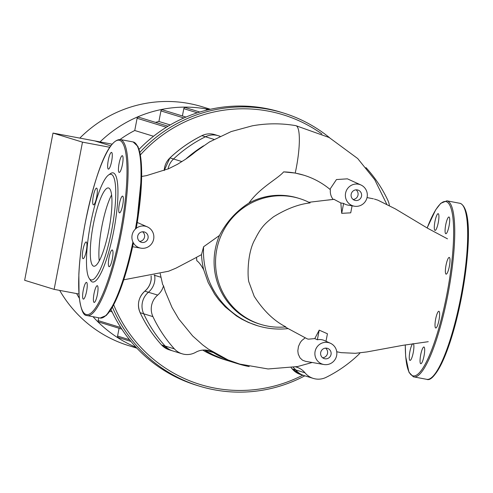 <?xml version="1.0" encoding="UTF-8"?>
<svg xmlns="http://www.w3.org/2000/svg" width="493" height="493" viewBox="0 0 493 493"><rect width="100%" height="100%" fill="white"/><g stroke="black" fill="none" stroke-linecap="round" stroke-linejoin="round"><path stroke-width="0.74" d="M435.707 327.987A8.51 1.738 -79.4 0 0 435.75 327.999A8.51 1.738 -79.4 0 0 439.01 320.049A8.51 1.738 -79.4 0 0 438.924 311.28A8.51 1.738 -79.4 0 0 438.887 311.268A8.51 1.738 -79.4 0 0 435.627 319.217A8.51 1.738 -79.4 0 0 435.707 327.987M420.042 360.907A8.51 1.738 -79.4 0 0 420.788 363.729A8.51 1.738 -79.4 0 0 423.314 358.947A8.51 1.738 -79.4 0 0 424.683 349.82A8.51 1.738 -79.4 0 0 423.931 346.998A8.51 1.738 -79.4 0 0 421.404 351.78A8.51 1.738 -79.4 0 0 420.042 360.907M409.905 351.534A8.51 1.738 -79.4 0 0 410.01 360.408A8.51 1.738 -79.4 0 0 413.251 352.563A8.51 1.738 -79.4 0 0 413.146 343.683A8.51 1.738 -79.4 0 0 409.905 351.534M438.93 216.501A8.51 1.738 -79.4 0 0 438.178 213.685A8.51 1.738 -79.4 0 0 435.658 218.461A8.51 1.738 -79.4 0 0 434.29 227.593A8.51 1.738 -79.4 0 0 435.042 230.41A8.51 1.738 -79.4 0 0 437.562 225.634A8.51 1.738 -79.4 0 0 438.93 216.501M449.068 225.88A8.51 1.738 -79.4 0 0 448.963 217A8.51 1.738 -79.4 0 0 445.721 224.851A8.51 1.738 -79.4 0 0 445.826 233.731A8.51 1.738 -79.4 0 0 449.068 225.88M447.73 272.056A8.51 1.738 -79.4 0 0 449.856 262.972A8.51 1.738 -79.4 0 0 449.259 257.42A8.51 1.738 -79.4 0 0 447.644 259.515A8.51 1.738 -79.4 0 0 445.518 268.599A8.51 1.738 -79.4 0 0 446.116 274.151A8.51 1.738 -79.4 0 0 447.73 272.056M108.947 229.491A39.822 8.141 100.6 0 1 93.775 266.22A39.822 8.141 100.6 0 1 93.288 224.679A39.822 8.141 100.6 0 1 108.46 187.95A39.822 8.141 100.6 0 1 108.947 229.491M99.241 260.871A39.822 8.141 100.6 0 1 101.909 226.293A39.822 8.141 100.6 0 1 111.615 194.92M108.559 174.997L110.531 173.585A55.543 11.357 100.6 0 1 113.76 230.767A55.543 11.357 100.6 0 1 90.49 280.357L89.165 278.323A53.749 10.988 100.6 0 1 90.552 223.834A53.749 10.988 100.6 0 1 108.559 174.997A53.749 10.988 100.6 0 1 111.683 230.336A53.749 10.988 100.6 0 1 89.165 278.323M109.064 266.688A8.51 1.738 100.6 0 1 108.984 257.919A8.51 1.738 100.6 0 1 112.244 249.969A8.51 1.738 100.6 0 1 112.281 249.982A8.51 1.738 100.6 0 1 112.367 258.751A8.51 1.738 100.6 0 1 109.101 266.701A8.51 1.738 100.6 0 1 109.064 266.688M93.393 299.608A8.51 1.738 100.6 0 1 94.761 290.482A8.51 1.738 100.6 0 1 97.287 285.7A8.51 1.738 100.6 0 1 98.039 288.522A8.51 1.738 100.6 0 1 96.671 297.649A8.51 1.738 100.6 0 1 94.145 302.431A8.51 1.738 100.6 0 1 93.393 299.608M83.255 290.235A8.51 1.738 100.6 0 1 86.503 282.384A8.51 1.738 100.6 0 1 86.608 291.264A8.51 1.738 100.6 0 1 83.36 299.115A8.51 1.738 100.6 0 1 83.255 290.235M84.593 244.053A8.51 1.738 100.6 0 1 86.207 241.964A8.51 1.738 100.6 0 1 86.811 247.517A8.51 1.738 100.6 0 1 84.685 256.6A8.51 1.738 100.6 0 1 83.07 258.689A8.51 1.738 100.6 0 1 82.467 253.143A8.51 1.738 100.6 0 1 84.593 244.053M96.616 188.123A8.51 1.738 100.6 0 1 96.702 196.898A8.51 1.738 100.6 0 1 93.436 204.841A8.51 1.738 100.6 0 1 93.399 204.835A8.51 1.738 100.6 0 1 93.319 196.06A8.51 1.738 100.6 0 1 96.579 188.116A8.51 1.738 100.6 0 1 96.616 188.123M112.287 155.209A8.51 1.738 100.6 0 1 110.919 164.335A8.51 1.738 100.6 0 1 108.398 169.111A8.51 1.738 100.6 0 1 107.647 166.295A8.51 1.738 100.6 0 1 109.008 157.162A8.51 1.738 100.6 0 1 111.535 152.386A8.51 1.738 100.6 0 1 112.287 155.209M122.424 164.582A8.51 1.738 100.6 0 1 119.183 172.433A8.51 1.738 100.6 0 1 119.078 163.553A8.51 1.738 100.6 0 1 122.319 155.702A8.51 1.738 100.6 0 1 122.424 164.582M121.087 210.757A8.51 1.738 100.6 0 1 119.472 212.853A8.51 1.738 100.6 0 1 118.868 207.3A8.51 1.738 100.6 0 1 120.995 198.217A8.51 1.738 100.6 0 1 122.615 196.122A8.51 1.738 100.6 0 1 123.213 201.674A8.51 1.738 100.6 0 1 121.087 210.757M139.636 241.41A5.374 5.263 107.1 0 0 142.6 231.784M143.894 231.864A5.374 5.263 -72.9 0 1 147.986 238.402A5.374 5.263 -72.9 0 1 141.3 242.279A5.374 5.263 -72.9 0 1 137.775 235.882A5.374 5.263 -72.9 0 1 143.894 231.864M353.111 199.462A5.374 5.263 107.1 0 0 356.069 189.836M357.363 189.91A5.374 5.263 -72.9 0 1 361.455 196.448A5.374 5.263 -72.9 0 1 354.769 200.324A5.374 5.263 -72.9 0 1 351.244 193.928A5.374 5.263 -72.9 0 1 357.363 189.91M322.625 357.758A5.374 5.263 107.1 0 0 325.583 348.132M326.884 348.212A5.374 5.263 -72.9 0 1 330.976 354.75A5.374 5.263 -72.9 0 1 324.283 358.627A5.374 5.263 -72.9 0 1 320.758 352.23A5.374 5.263 -72.9 0 1 326.884 348.212M352.082 205.815L350.726 212.834L341.704 213.333L343.615 203.406A12.042 11.783 107.1 0 0 347.929 205.094L354.387 206.21A11.197 10.957 107.1 0 0 360.919 184.974A11.197 10.957 107.1 0 0 345.575 193.17A11.197 10.957 107.1 0 0 354.387 206.21M330.439 343.27A11.197 10.957 107.1 0 0 315.076 351.546A11.197 10.957 107.1 0 0 323.907 364.512A11.197 10.957 107.1 0 0 330.439 343.27L324.468 340.558A12.042 11.783 107.1 0 0 317.356 339.769L319.211 330.137L327.438 333.767L325.996 341.255M341.704 213.333L340.829 202.956L343.615 203.406M317.356 339.769L314.793 338.586L319.211 330.137M285.053 326.927L307.33 338.907L308.556 339.166L314.793 338.586M305.629 361.357L302.505 360.192L299.984 357.838L298.222 354.029L297.821 350.825L298.475 346.406L300.354 342.395L301.815 340.527L305.229 337.791M288.14 328.597A78.744 77.062 -72.9 0 1 257.525 325.725L248.435 322.434L241.816 319.181L236.375 315.865L225.215 306.856L218.682 299.676L214.634 294.167L208.151 282.477L203.714 269.819A78.744 77.062 -72.9 0 1 201.501 254.641L203.603 246.753L219.471 235.463C226.57 221.807 236.418 210.986 249.02 202.987C259.786 187.617 278.268 178.466 283.604 171.891L295.221 173.055A40.537 8.289 -79.4 0 0 298.438 129.665A40.537 8.289 -79.4 0 0 295.8 125.641A40.537 8.289 -79.4 0 0 295.757 125.635C281.263 123.164 266.75 123.232 252.231 125.838L231.186 131.569L209.439 141.972L196.041 151.363C192.769 153.853 194.661 152.83 185.627 159.202L177.554 164.237L168.674 168.711L146.526 175.625L141.694 176.439M295.221 173.055L303.824 175.2A78.744 77.062 -72.9 0 1 330.378 189.706A12.972 12.695 -72.9 0 0 333.163 199.412M329.909 189.312L336.46 179.551L347.405 178.836L360.919 184.974M201.501 254.641L196.51 257.303L196.849 260.791C198.771 261.993 201.058 265 203.714 269.819M196.485 257.389L175.964 268.161L168.532 271.249M160.213 273.646L162.641 284.504L163.522 285.829L165.198 291.264L172.02 307.478L178.793 319.008L192.671 335.973L202.722 344.934L208.403 349.13L228.074 359.958L241.262 364.617M181.948 161.587L173.518 158.992A17.914 17.532 107.1 0 0 168.095 168.963A17.914 17.532 -72.9 0 1 173.518 158.992A132.58 129.745 -72.9 0 1 205.458 136.764A132.58 129.745 107.1 0 0 173.518 158.992L169.956 157.902A132.58 129.745 -72.9 0 1 201.902 135.667L201.828 135.704M209.87 141.713L209.439 141.972M137.251 222.472L147.45 226.922A11.197 10.957 107.1 0 0 131.927 238.045A11.197 10.957 107.1 0 0 153.354 240.362A11.197 10.957 107.1 0 0 147.45 226.922M213.962 139.377L201.902 135.667A17.914 17.532 -72.9 0 1 214.695 134.607L218.251 135.704A17.914 17.532 107.1 0 0 205.458 136.764A17.914 17.532 -72.9 0 1 218.251 135.704L220.069 136.259M205.045 350.036L213.383 352.6A17.914 17.532 107.1 0 0 209.377 350.782A17.914 17.532 107.1 0 0 195.739 352.285A17.914 17.532 -72.9 0 1 182.102 353.795A17.914 17.532 -72.9 0 1 174.393 348.89A132.58 129.745 -72.9 0 1 152.941 316.635A17.914 17.532 -72.9 0 1 157.686 295.079A17.914 17.532 107.1 0 0 163.522 285.829M160.903 277.257L154.642 275.334A110.186 107.831 107.1 0 1 154.599 275.051A110.186 107.831 107.1 0 0 154.642 275.334A17.914 17.532 -72.9 0 1 148.448 292.238A17.914 17.532 107.1 0 0 143.703 313.794A132.58 129.745 107.1 0 0 165.155 346.049A17.914 17.532 107.1 0 0 172.864 350.954A17.914 17.532 -72.9 0 1 165.155 346.049A132.58 129.745 -72.9 0 1 143.703 313.794A17.914 17.532 -72.9 0 1 148.448 292.238A17.914 17.532 107.1 0 0 154.642 275.334L154.099 275.168M213.383 352.6A110.186 107.831 107.1 0 0 238.002 363.797L228.764 360.956A110.186 107.831 107.1 0 1 204.57 350.024A110.186 107.831 107.1 0 0 228.764 360.956L224.5 359.644A110.186 107.831 -72.9 0 1 204.503 351.152L202.722 350.098L204.503 351.152A17.914 17.532 -72.9 0 1 203.88 350.794M238.002 363.797A110.186 107.831 107.1 0 0 249.193 366.582M360.075 352.859A17.914 17.532 -72.9 0 1 358.041 355.126A132.58 129.745 -72.9 0 1 326.101 377.355A17.914 17.532 -72.9 0 1 313.308 378.414A17.914 17.532 -72.9 0 1 304.982 372.788A17.914 17.532 107.1 0 0 296.65 367.156A17.914 17.532 107.1 0 0 295.788 366.915M293.187 367.39A17.914 17.532 -72.9 0 1 295.745 369.947A17.914 17.532 107.1 0 0 304.07 375.574A17.914 17.532 -72.9 0 1 295.745 369.947A17.914 17.532 107.1 0 0 293.187 367.39M365.948 167.589A17.914 17.532 -72.9 0 1 366.404 168.076A132.58 129.745 -72.9 0 1 387.855 200.324A17.914 17.532 -72.9 0 1 389.384 205.538M185.627 159.202A132.58 129.745 -72.9 0 1 203.517 145.836M340.829 202.956L333.94 199.314L308.895 202.29M283.604 171.891A78.744 77.062 -72.9 0 1 303.824 175.2M299.461 198.531A65.84 64.435 -72.9 0 1 310.109 202.906C298.684 204.182 286.482 208.816 273.51 216.815C265.69 223.009 261.376 226.46 255.091 239.204C246.636 253.402 247.541 280.018 249.113 282.526L254.185 296.293C263.472 310.701 274.009 320.888 285.804 326.859A65.84 64.435 -72.9 0 1 260.742 324.4A65.84 64.435 -72.9 0 1 218.516 242.519A65.84 64.435 -72.9 0 1 299.461 198.531L298 198.081A65.84 64.435 107.1 0 0 249.02 202.987M257.525 325.725A78.744 77.062 -72.9 0 1 203.603 246.753M219.471 235.463A65.84 64.435 107.1 0 0 259.281 323.95L260.742 324.4M196.849 260.791A83.983 82.189 -72.9 0 1 196.51 257.303M100.036 141.898A124.969 122.295 -72.9 0 1 209.266 109.526M79.829 138.108A124.969 122.295 -72.9 0 1 202.247 106.771L210.382 109.273M112.151 311.946L109.853 311.237M112.108 144.166L94.798 140.918L110.82 145.848L94.798 140.918L52.997 133.073L24.65 280.289L54.131 289.36L78.929 294.013M155.523 122.375A113.772 111.338 -72.9 0 1 158.906 121.481L170.184 124.951M120.046 139.494A113.772 111.338 -72.9 0 1 134.749 130.497L153.526 136.271M134.749 130.497L137.103 118.271A1.343 1.313 -72.9 0 1 138.792 117.229L168.039 126.22M158.906 121.481L160.94 110.925A1.343 1.313 -72.9 0 1 162.628 109.877L185.978 117.063M182.398 115.96L183.803 108.663A1.343 1.313 -72.9 0 1 185.491 107.622L199.838 112.034M136.117 347.325A124.969 122.295 -72.9 0 1 93.029 316.709M79.305 298.21A124.969 122.295 -72.9 0 1 76.637 293.581M205.957 110.327A1.343 1.313 -72.9 0 1 207.522 109.649L208.046 109.81M130.928 341.415L118.486 337.588A1.343 1.313 -72.9 0 1 117.587 336.06L119.084 328.283M121.826 329.127L99.044 322.114A1.343 1.313 -72.9 0 1 98.144 320.592L98.686 317.775M136.9 348.163L128.765 345.661A124.969 122.295 -72.9 0 1 59.684 290.402M302.776 375.179A141.09 138.077 -72.9 0 1 113.686 304.816M140.4 154.876A141.09 138.077 -72.9 0 1 164.483 133.671A141.09 138.077 -72.9 0 1 321.904 133.954M329.607 137.744A142.884 139.827 107.1 0 0 283.265 112.946A142.884 139.827 107.1 0 0 163.152 132.087A142.884 139.827 107.1 0 0 139.889 152.331M112.422 307.127A142.884 139.827 107.1 0 0 199.246 386.087A142.884 139.827 107.1 0 0 304.834 375.814M139.075 149.342A142.884 139.827 -72.9 0 1 160.336 131.224A142.884 139.827 -72.9 0 1 280.449 112.084L283.265 112.946M199.246 386.087L196.43 385.218A142.884 139.827 -72.9 0 1 111.011 309.487M151.228 279.161L151.135 275.827M203.788 350.739L204.151 350.954M52.997 133.073L82.485 142.144L109.84 147.278M82.485 142.144L54.131 289.36M427.16 227.976A88.685 18.13 100.6 0 1 446.251 201.643A88.685 18.13 100.6 0 1 446.923 294.068A88.685 18.13 100.6 0 1 412.721 375.771A88.685 18.13 100.6 0 1 405.295 344.884M459.796 203.245A89.584 18.315 100.6 0 1 460.209 203.35A89.584 18.315 100.6 0 1 460.887 296.712A89.584 18.315 100.6 0 1 426.753 379.339C430.34 380.953 435.319 375.648 441.685 363.433L449.653 343.393C454.595 328.554 458.773 311.983 462.188 293.662C469.903 249.162 471.783 208.662 460.302 203.375L446.868 200.824A89.584 18.315 100.6 0 1 447.28 200.922A89.584 18.315 100.6 0 1 447.958 294.284A89.584 18.315 100.6 0 1 413.824 376.911A89.584 18.315 100.6 0 1 413.411 376.812M463.519 206.425A88.685 18.13 100.6 0 1 461.571 296.817A88.685 18.13 100.6 0 1 431.375 377.724M136.278 228.29L141.713 173.807L140.326 154.488L137.991 146.563L133.153 141.947A89.584 18.315 100.6 0 1 133.566 142.052A89.584 18.315 100.6 0 1 135.421 229.029M133.153 141.947L120.224 139.525A89.584 18.315 100.6 0 1 120.637 139.624A89.584 18.315 100.6 0 1 121.315 232.986A89.584 18.315 100.6 0 1 87.181 315.612A89.584 18.315 100.6 0 1 86.768 315.514M86.072 314.472A88.685 18.13 100.6 0 1 85.406 222.047A88.685 18.13 100.6 0 1 119.608 140.345A88.685 18.13 100.6 0 1 120.28 232.77A88.685 18.13 100.6 0 1 86.072 314.472M132.925 241.977A89.584 18.315 100.6 0 1 100.11 318.04L86.676 315.489C83.206 315.631 80.673 309.037 79.059 295.714L78.849 274.293C79.576 258.893 81.635 242.118 85.018 223.976C94.126 179.082 106.858 139.587 120.224 139.525M133.43 242.944A88.685 18.13 100.6 0 1 104.732 316.426M136.875 145.127A88.685 18.13 100.6 0 1 136.253 228.308M144.837 291.184L157.686 295.079M152.941 316.635L140.148 312.704A17.914 17.532 -72.9 0 1 144.893 291.141A17.914 17.532 107.1 0 0 151.228 279.186M292.152 368.832L291.166 367.716A17.914 17.532 107.1 0 1 292.183 368.85A1.793 0.308 140.9 0 1 292.152 368.832L300.508 374.483A17.914 17.532 -72.9 0 1 292.183 368.85L304.982 372.788M174.393 348.89L161.599 344.952A132.58 129.745 -72.9 0 1 140.148 312.704L140.111 312.673C136.869 304.452 138.447 297.273 144.85 291.141C148.485 287.98 150.599 283.986 151.191 279.167L151.104 275.84M334.291 199.326L327.525 200.109M137.103 118.271L166.344 127.262M160.94 110.925L183.871 117.975M183.803 108.663L197.329 112.823M117.587 336.06L129.56 339.745M98.144 320.592L120.81 327.562M140.117 312.63L140.111 312.673C145.681 324.53 152.83 335.283 161.568 344.934A1.793 0.32 -42.2 0 0 161.599 344.952A17.914 17.532 -72.9 0 0 169.302 349.857L161.568 344.934M169.906 157.945L169.956 157.902A17.914 17.532 -72.9 0 0 164.243 170.535M204.478 351.139A1.793 0.364 -61.1 0 0 204.49 351.145A1.793 0.364 -61.1 0 0 204.503 351.152L203.757 350.72M405.264 344.89L405.665 356.513L408.974 372.277L413.319 376.788L426.753 379.339M446.868 200.824L440.717 203.344L435.67 209.845L427.129 227.957M133.443 242.969L123.151 281.663L115.196 301.808L106.371 315.415L100.11 318.04M323.907 364.512L305.592 361.351M295.8 125.641L329.17 137.516L357.708 158.549L374.735 179.705L386.715 204.133M312.186 362.491L297.519 366.564L268.075 368.967L239 363.951M123.761 279.808L168.612 271.224M313.308 378.414L300.508 374.483M182.102 353.795L169.302 349.857M140.918 248.158L132.635 246.734M336.731 351.743L341.088 352.649L355.299 353.308L366.977 351.916L402.917 345.316L428.251 341.692M447.496 238.852L427.906 228.413L395.331 208.872L377.872 200.164L374.409 199.067M373.417 198.808L367.045 197.582M214.695 134.607C210.301 133.32 206.019 133.671 201.859 135.667C190.144 141.479 179.495 148.892 169.912 157.902L164.206 170.553M224.5 359.644L204.49 351.145"/></g></svg>
